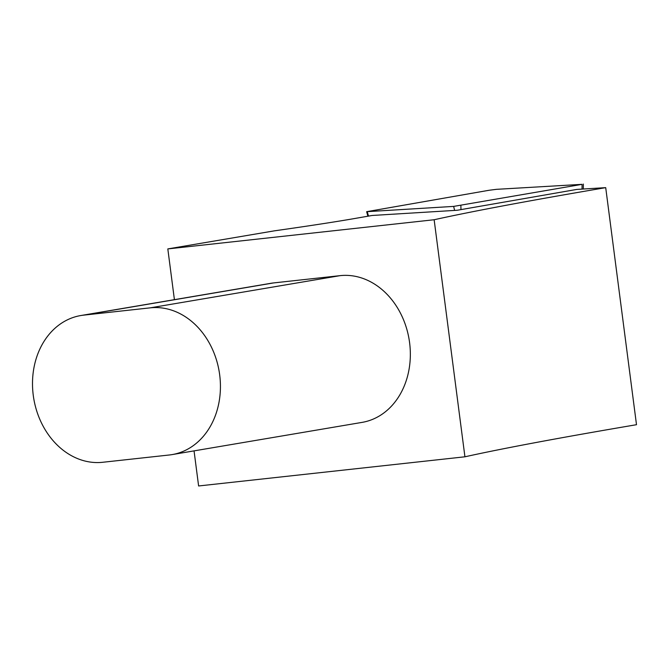 <?xml version="1.0" encoding="UTF-8"?>
<svg xmlns="http://www.w3.org/2000/svg" width="670" height="670" viewBox="0 0 670 670"><rect width="100%" height="100%" fill="white"/><g stroke="black" fill="none" stroke-linecap="round" stroke-linejoin="round"><path stroke-width="1" d="M489.125 190.263L366.649 211.686L453.64 206.402L582.079 184.342L496.353 189.342L489.125 190.263M194.049 450.877L198.613 485.968L464.93 456.798L434.143 219.743A1227.515 34.271 172.6 0 1 605.714 187.65L576.769 189.426L457.275 210.254L372.126 215.472L354.74 218.504A175.23 4.891 172.6 0 1 274.399 230.84L167.818 248.913L174.409 299.658M434.143 219.743L167.818 248.913M605.714 187.65L636.5 424.705A1227.515 34.271 -7.4 0 0 464.93 456.798M80.769 315.545L270.68 283.335A74.211 60.241 80.4 0 1 273.528 282.933L340.109 275.646A74.211 60.241 80.4 0 1 409.345 340.888A74.211 60.241 80.4 0 1 362.076 422.385L172.165 454.587A74.211 60.241 -99.6 0 0 219.433 373.098A74.211 60.241 -99.6 0 0 150.206 307.848L83.624 315.143A74.211 60.241 -99.6 0 0 80.769 315.545A74.211 60.241 -99.6 0 0 33.5 397.034A74.211 60.241 -99.6 0 0 102.728 462.275L169.309 454.989A74.211 60.241 -99.6 0 0 172.165 454.587M367.269 211.686L368.475 216.109M454.637 210.422L453.64 206.402M460.977 209.609L460.868 205.481M582.037 189.099L582.079 184.342M340.109 275.646L150.206 307.848M273.528 282.933L83.624 315.143M583.31 189.024L583.352 184.057M367.889 216.217L366.649 211.686"/></g></svg>
